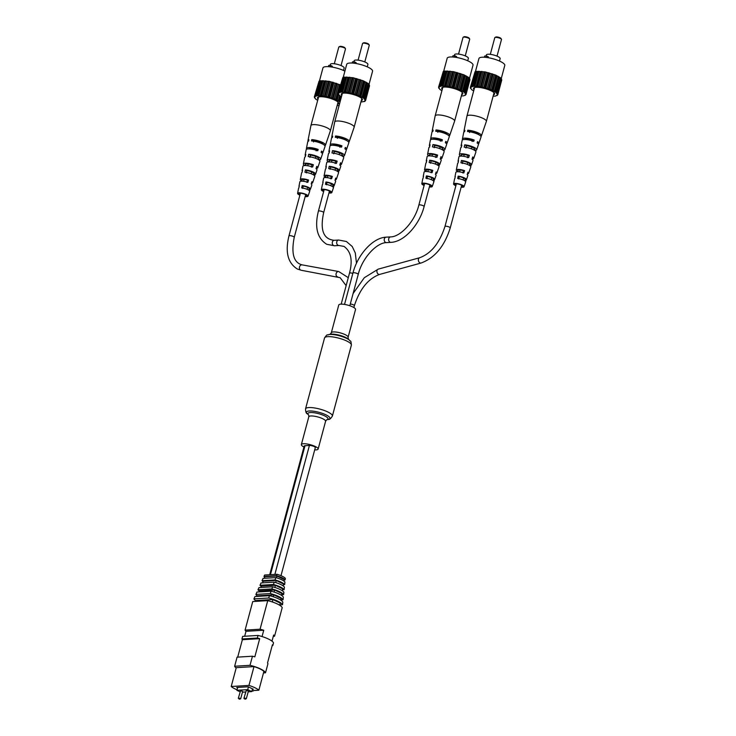 <?xml version="1.0" encoding="UTF-8"?>
<svg xmlns="http://www.w3.org/2000/svg" width="736" height="736" viewBox="0 0 736 736"><rect width="100%" height="100%" fill="white"/><g stroke="black" fill="none" stroke-linecap="round" stroke-linejoin="round"><path stroke-width="1.1" d="M314.695 449.88A8.685 2.19 -165 0 0 318.136 449.07A8.685 2.19 -165 0 0 310.316 444.7A8.685 2.19 -165 0 0 301.364 444.572A8.685 2.19 -165 0 0 303.94 447M355.543 309.47A8.685 2.19 -165 0 0 347.723 305.109A8.685 2.19 -165 0 0 338.772 304.98L331.329 332.755A8.685 2.19 -165 0 1 340.28 332.884A8.685 2.19 -165 0 1 348.1 337.254L355.543 309.47M280.986 575.681L315.312 447.589A3.478 0.874 -165 0 0 313.242 446.172A3.478 0.874 -165 0 0 309.414 445.455L305.008 445.722A3.478 0.874 -165 0 0 304.198 446.053L269.716 574.724M246.312 690.34L244.03 697.93L246.376 698.556L248.382 691.086L246.312 690.34M248.179 691.822L251.767 691.601L247.71 689.641L236.909 690.294L240.037 691.803M242.457 692.162L245.622 691.978M240.644 698.906L242.65 691.435L240.589 690.69L238.298 698.271L240.644 698.906L239.485 698.906M247.71 689.641L248.446 686.881M251.767 691.601L252.512 688.85M252.393 689.292L253.304 689.236L248.225 686.78L236.762 687.47L237.562 687.856M253.396 690.534L258.86 690.212A14.729 3.717 -165 0 0 248.952 685.418L231.214 686.495A14.729 3.717 -165 0 0 237.038 689.807M253.285 690.957L251.924 691.04M263.488 672.925L265.512 672.805A15.428 3.892 -165 0 0 250.019 665.316L234.646 666.246A15.428 3.892 -165 0 0 236.164 668.021M258.86 690.212L263.902 671.379A14.729 3.717 -165 0 0 254.003 666.595L236.256 667.662L231.214 686.495M234.646 666.246L237.084 657.156L252.457 656.227A15.428 3.892 -165 0 1 254.831 656.843L259.698 638.664L242.374 639.704L237.71 657.11M259.698 638.664A15.428 3.892 -165 0 0 257.324 638.048L241.951 638.968A15.428 3.892 -165 0 0 242.374 639.704M241.951 638.968L242.65 636.373L258.023 635.444A15.428 3.892 -165 0 1 273.516 642.933L272.817 645.527A15.428 3.892 -165 0 0 272.394 644.8L267.527 662.98A15.428 3.892 -165 0 1 267.95 663.716L265.512 672.805M272.191 645.573L272.817 645.527M244.674 636.254L245.999 631.304A14.729 3.717 -165 0 1 245.088 630.117L252.742 601.551L267.738 600.64A14.729 3.717 -165 0 1 282.21 607.642L274.556 636.208A14.729 3.717 -165 0 0 273.645 635.021L272.007 641.148M262.053 636.557L263.746 630.237A14.729 3.717 -165 0 0 260.075 629.206L267.738 600.64M263.746 630.237L245.999 631.304M273.304 636.281L274.556 636.208M260.075 629.206L245.088 630.117M255.926 601.358L256.22 600.53L272.863 599.527L272.43 602.002M272.863 599.527L280.223 603.088L279.836 605.342M253.92 598.902L254.969 596.537L269.505 595.663L268.668 598.018L253.92 598.902A14.315 3.616 15 0 0 256.054 600.99M268.668 598.018A14.315 3.616 15 0 1 282.532 604.716L279.91 604.872M282.532 604.716L282.817 602.094A13.938 3.514 -165 0 0 269.505 595.663M257.729 596.372L257.94 595.792L273.672 594.835L273.341 596.767M273.672 594.835L281.032 598.396L280.738 600.107M270.241 593.556L255.907 594.421L256.974 592.029L271.087 591.183L270.241 593.556A13.607 3.432 15 0 1 283.066 599.757L280.775 599.895M257.775 596.234A13.607 3.432 15 0 1 255.907 594.421M271.087 591.183A13.23 3.34 -165 0 1 283.351 597.108L283.066 599.757M259.348 591.891L259.716 590.861L274.519 589.968L274.151 592.066M274.519 589.968L281.879 593.529L281.557 595.396M271.869 588.938L257.977 589.775L258.943 587.613L272.624 586.794L271.869 588.938A12.871 3.248 15 0 1 283.627 594.614L281.676 594.734M259.56 591.293A12.871 3.248 15 0 1 257.977 589.775M272.624 586.794A12.53 3.165 -165 0 1 283.875 592.232L283.627 594.614M260.93 587.494L261.436 586.114L275.328 585.276L274.951 587.466M275.328 585.276L282.698 588.837L282.357 590.796M259.983 585.295L261.032 582.958L274.243 582.158L273.433 584.476L259.983 585.295A12.162 3.064 15 0 0 261.28 586.537M273.433 584.476A12.162 3.064 15 0 1 284.151 589.656L282.541 589.757M274.243 582.158A11.794 2.972 -165 0 1 284.418 587.08L284.151 589.656M262.605 582.866L263.184 581.256L276.166 580.474L275.798 582.608M276.166 580.474L283.526 584.034L283.204 585.93M263.046 581.652A11.436 2.889 15 0 1 262.044 580.704L275.025 579.922A11.436 2.889 15 0 1 284.676 584.586L283.424 584.66M284.676 584.586L284.942 582.01A11.068 2.788 -165 0 0 275.834 577.604L275.025 579.922M275.834 577.604L263.092 578.376L262.044 580.704M264.252 578.303L264.822 576.739L276.938 576.012L276.626 577.834M276.938 576.012L284.308 579.572L284.032 581.155M264.684 577.116A10.755 2.714 15 0 1 263.966 576.435L276.497 575.681A10.755 2.714 15 0 1 285.163 579.867L284.243 579.922M263.966 576.435L264.601 575.037L276.984 574.282L276.497 575.681M276.984 574.282A10.534 2.659 15 0 1 285.32 578.312L285.163 579.867M257.324 638.048L258.023 635.444M250.019 665.316L252.457 656.227M248.952 685.418L254.003 666.595M236.909 690.294L237.682 687.415M239.301 698.86L238.298 698.271M484.38 57.233L484.702 56.028L486.468 55.927L486.073 57.39M486.468 55.927L488.345 56.828L488.115 57.675M474.803 72.524L470.313 87.52L471.739 89.746L473.68 90.924M476.477 71.677L474.996 71.806L471.298 87.133L470.313 87.52M493.12 96.204L495.521 96.076L497.775 94.824L496.22 92.883L500.351 77.657L495.632 75.035L485.291 71.916L476.569 71.328L472.549 86.59L470.994 86.738M497.518 93.794L501.52 78.862L500.259 77.988M497.775 94.824L501.777 79.884L501.336 79.562M493.497 94.815A10.939 2.76 -165 0 0 494.629 93.73A10.939 2.76 -165 0 0 490.986 90.749A10.939 2.76 -165 0 0 480.442 87.584A10.939 2.76 -165 0 0 473.588 88.099A10.939 2.76 -165 0 0 474.039 89.599M496.349 92.589L491.63 89.976L484.877 87.676L477.894 86.324L472.567 86.259M497.288 94.88L497.094 95.597M497.168 94.383L497.306 93.895M496.662 93.334L500.664 78.402M498.336 76.351L494.334 91.282M494.537 91.66L498.539 76.728M495.282 92.147L499.284 77.216M495.632 75.035L491.63 89.976M492.136 90.399L496.138 75.468M493.148 90.896L497.15 75.964M492.402 73.812L488.4 88.743M489.182 89.194L493.184 74.262M490.388 89.654L494.39 74.722M488.879 72.744L484.877 87.676M485.88 88.127L489.882 73.195M487.195 88.522L491.197 73.591M485.291 71.916L481.289 86.848M482.448 87.262L486.45 72.33M483.791 87.575L487.793 72.634M481.896 71.383L477.894 86.324M479.127 86.664L483.129 71.732M480.396 86.866L484.398 71.926M478.924 71.18L474.922 86.121M476.146 86.37L480.148 71.438M477.259 86.443L481.261 71.512M473.699 86.406L477.701 71.475M474.582 86.351L478.584 71.42M471.96 86.765L475.962 71.834M471.04 87.428L471.169 86.958M470.755 87.842L470.571 88.541M475.382 71.815L478.952 58.494A13.368 3.376 15 0 1 492.743 58.696A13.368 3.376 15 0 1 504.786 65.412L501.225 78.706M486.11 55.945L486.386 54.915A7.121 1.794 15 0 1 489.044 54.234A7.121 1.794 15 0 1 496.506 55.927A7.121 1.794 15 0 1 500.14 58.595L499.486 61.033M497.021 56.138L501.492 39.477A3.478 0.874 -165 0 0 501.437 39.22A3.478 0.874 -165 0 0 498.364 37.729A3.478 0.874 -165 0 0 494.96 37.49A3.478 0.874 -165 0 0 494.776 37.674L490.314 54.344M494.96 37.49L495.77 37.058A2.778 0.699 15 0 1 498.493 37.251A2.778 0.699 15 0 1 500.949 38.447L501.437 39.22M461.693 156.115L460.396 155.885A7.443 1.877 15 0 1 459.365 154.523A7.443 1.877 15 0 1 461.122 153.787A7.443 1.877 15 0 1 469.375 155.342L468.657 157.614A7.277 1.84 -165 0 0 460.626 156.124A7.277 1.84 -165 0 0 458.914 156.842L458.068 161.138A6.983 1.766 -165 0 0 458.316 161.791M456.863 171.801L457.019 171.092A6.376 1.61 15 0 1 456.311 170.053A6.376 1.61 15 0 1 457.81 169.427A6.376 1.61 15 0 1 464.563 170.642L463.855 172.923A6.21 1.564 -165 0 0 457.323 171.755A6.21 1.564 -165 0 0 455.851 172.371L455.014 176.668A5.916 1.49 -165 0 0 455.133 177.109M455.869 185.748A5.419 1.371 15 0 1 453.578 183.936A5.419 1.371 15 0 1 454.857 183.402A5.419 1.371 15 0 1 460.856 184.524A5.419 1.371 15 0 1 464.048 186.742A5.419 1.371 15 0 1 461.15 187.165M462.705 139.766A8.51 2.144 15 0 1 462.42 138.994A8.51 2.144 15 0 1 464.425 138.156A8.51 2.144 15 0 1 474.168 140.042L473.763 141.34A8.418 2.125 -165 0 0 464.149 139.49A8.418 2.125 -165 0 0 462.162 140.318L461.122 145.608A8.05 2.033 -165 0 0 461.518 146.473M480.856 136.28A9.053 2.282 -165 0 0 481.464 135.746L486.367 121.412A10.074 2.539 -165 0 0 486.376 121.366A10.074 2.539 -165 0 0 483.046 118.376A10.074 2.539 -165 0 0 469.283 115.202A10.074 2.539 -165 0 0 466.918 116.159A10.074 2.539 -165 0 0 466.909 116.196L463.984 131.063A9.053 2.282 -165 0 0 464.241 131.827M459.227 176.668A4.609 1.159 -165 0 1 465.18 179.372A4.609 1.159 -165 0 1 465.097 179.501L466.164 180.016A5.916 1.49 -165 0 0 466.44 179.731A5.916 1.49 -165 0 0 463.947 177.698A5.916 1.49 -165 0 0 458.16 176.152L459.227 176.668L458.694 178.968M466.164 180.016L465.428 182.234M458.16 176.152L457.682 178.48A5.759 1.454 15 0 1 463.275 179.989A5.759 1.454 15 0 1 465.676 181.958L464.048 186.742M466.477 145.7A5.75 1.454 -165 0 1 472.043 147.2A5.75 1.454 -165 0 1 474.453 149.16A5.75 1.454 -165 0 1 474.205 149.436L475.99 150.3A8.05 2.033 -165 0 0 476.68 149.776A8.05 2.033 -165 0 0 472.926 146.86A8.05 2.033 -165 0 0 464.692 144.836L466.477 145.7L465.934 148.01M475.99 150.3L475.686 151.239M464.692 144.836L464.204 147.172A7.894 1.987 15 0 1 472.254 149.16A7.894 1.987 15 0 1 475.916 152.002L473.736 158.378A7.443 1.877 15 0 1 472.07 159.04M481.464 135.746A9.053 2.282 -165 0 0 477.13 132.425A9.053 2.282 -165 0 0 467.756 130.189L469.881 131.21L469.568 132.526M467.756 130.189L467.48 131.514A8.961 2.263 15 0 1 476.753 133.74A8.961 2.263 15 0 1 481.031 137.025L478.851 143.4A8.51 2.144 15 0 1 478.216 143.925M462.843 161.175A5.18 1.306 -165 0 1 469.816 164.266A5.18 1.306 -165 0 1 469.66 164.478L471.086 165.158A6.983 1.766 -165 0 0 471.555 164.754A6.983 1.766 -165 0 0 468.436 162.279A6.983 1.766 -165 0 0 461.417 160.494L462.843 161.175L462.309 163.484M471.086 165.158L470.672 166.419M461.417 160.494L460.929 162.822A6.826 1.72 15 0 1 467.765 164.579A6.826 1.72 15 0 1 470.792 166.98L468.62 173.356A6.376 1.61 15 0 1 467.406 173.908M476.68 149.776L478.418 144.67A8.418 2.125 -165 0 0 477.112 142.959L477.526 141.662A8.51 2.144 15 0 1 478.851 143.4M471.555 164.754L472.972 160.604A7.277 1.84 -165 0 0 472.015 159.234L472.724 156.961A7.443 1.877 15 0 1 473.736 158.378M466.44 179.731L467.857 175.582A6.21 1.564 -165 0 0 467.204 174.542L467.921 172.261A6.376 1.61 15 0 1 468.62 173.356M462.42 138.994L463.726 132.388A8.961 2.263 15 0 1 464.618 131.689L464.894 130.364A9.053 2.282 -165 0 0 463.984 131.063M459.365 154.523L460.672 147.918A7.894 1.987 15 0 1 461.334 147.338L461.822 145.01A8.05 2.033 -165 0 0 461.122 145.608M456.311 170.053L457.608 163.447A6.826 1.72 15 0 1 458.068 162.996L458.556 160.66A6.983 1.766 -165 0 0 458.068 161.138M453.578 183.936L454.554 178.977A5.759 1.454 15 0 1 454.82 178.655L455.299 176.327A5.916 1.49 -165 0 0 455.014 176.668M461.242 186.843A4.342 1.095 -165 0 0 461.996 186.843A4.342 1.095 -165 0 0 463.008 186.447A4.342 1.095 -165 0 0 459.098 184.258A4.342 1.095 -165 0 0 454.618 184.202A4.342 1.095 -165 0 0 455.952 185.426M461.766 155.802A5.419 1.371 15 0 1 461.316 155.029A5.419 1.371 15 0 1 468.004 155.425L467.332 157.697M465.097 179.501L464.72 180.743M474.205 149.436L474.039 149.997M478.777 134.688A6.284 1.582 -165 0 0 469.881 131.21M469.66 164.478L469.384 165.37M464.931 139.472A5.989 1.509 15 0 1 472.484 140.144L472.107 141.441M457.912 171.746L458.086 171.028A4.848 1.224 15 0 1 457.783 170.43A4.848 1.224 15 0 1 463.505 170.706L462.834 172.978M474.168 140.042L472.484 140.144M469.375 155.342L468.004 155.425M458.086 171.028L457.019 171.092M464.563 170.642L463.505 170.706M452.612 56.985L452.934 55.77L454.692 55.669L454.305 57.132M454.692 55.669L456.578 56.58L456.348 57.417M443.035 72.266L438.546 87.262L439.972 89.488L441.913 90.666M444.7 71.42L443.228 71.548L439.53 86.876L438.546 87.262M461.352 95.956L463.754 95.818L466.008 94.567L464.453 92.626L468.584 77.4L463.855 74.787L453.523 71.659L444.802 71.07L440.772 86.333L439.226 86.48M465.75 93.536L469.752 78.605L468.492 77.74M466.008 94.567L470 79.626L469.559 79.304M461.72 94.558A10.939 2.76 -165 0 0 462.861 93.481A10.939 2.76 -165 0 0 459.218 90.491A10.939 2.76 -165 0 0 448.675 87.336A10.939 2.76 -165 0 0 441.821 87.842A10.939 2.76 -165 0 0 442.262 89.341M464.582 92.331L459.853 89.718L453.1 87.418L446.126 86.066L440.8 86.002M465.511 94.622L465.318 95.34M465.4 94.125L465.529 93.638M464.885 93.086L468.887 78.145M466.569 76.093L462.567 91.025M462.76 91.402L466.762 76.47M463.514 91.89L467.516 76.958M463.855 74.787L459.853 89.718M460.359 90.151L464.361 75.21M461.38 90.638L465.382 75.707M460.626 73.554L456.624 88.486M457.406 88.936L461.408 74.005M458.62 89.406L462.622 74.465M457.102 72.487L453.1 87.418M454.103 87.869L458.105 72.938M455.428 88.265L459.43 73.333M453.523 71.659L449.521 86.6M450.68 87.004L454.682 72.073M452.014 87.317L456.016 72.376M450.128 71.134L446.126 86.066M447.359 86.406L451.361 71.475M448.629 86.609L452.631 71.668M447.148 70.932L443.155 85.864M444.378 86.112L448.371 71.18M445.492 86.195L449.494 71.254M441.931 86.149L445.933 71.217M442.805 86.094L446.807 71.162M440.183 86.508L444.185 71.576M439.272 87.17L439.392 86.71M438.987 87.584L438.794 88.283M443.615 71.558L447.184 58.236A13.368 3.376 15 0 1 460.975 58.438A13.368 3.376 15 0 1 473.018 65.154L469.458 78.448M454.342 55.688L454.618 54.657A7.121 1.794 15 0 1 457.268 53.976A7.121 1.794 15 0 1 464.738 55.669A7.121 1.794 15 0 1 468.372 58.346L467.719 60.775M465.253 55.881L469.715 39.22A3.478 0.874 -165 0 0 469.66 38.971A3.478 0.874 -165 0 0 466.587 37.472A3.478 0.874 -165 0 0 463.183 37.232A3.478 0.874 -165 0 0 463.008 37.426L458.546 54.087M463.183 37.232L463.993 36.8A2.778 0.699 15 0 1 466.716 36.993A2.778 0.699 15 0 1 469.182 38.189L469.66 38.971M429.916 155.857L428.619 155.627A7.443 1.877 15 0 1 427.598 154.266A7.443 1.877 15 0 1 429.346 153.539A7.443 1.877 15 0 1 437.607 155.084L436.89 157.366A7.277 1.84 -165 0 0 428.858 155.866A7.277 1.84 -165 0 0 427.138 156.584L426.291 160.88A6.983 1.766 -165 0 0 426.549 161.534M425.095 171.543L425.252 170.844A6.376 1.61 15 0 1 424.543 169.795A6.376 1.61 15 0 1 426.043 169.17A6.376 1.61 15 0 1 432.796 170.384L432.078 172.666A6.21 1.564 -165 0 0 425.546 171.497A6.21 1.564 -165 0 0 424.083 172.114L423.237 176.41A5.916 1.49 -165 0 0 423.366 176.852M424.102 185.49A5.419 1.371 15 0 1 421.811 183.678A5.419 1.371 15 0 1 423.09 183.144A5.419 1.371 15 0 1 429.088 184.267A5.419 1.371 15 0 1 432.271 186.484A5.419 1.371 15 0 1 429.382 186.907M430.937 139.509A8.51 2.144 15 0 1 430.652 138.736A8.51 2.144 15 0 1 432.658 137.899A8.51 2.144 15 0 1 442.4 139.785L441.996 141.082A8.418 2.125 -165 0 0 432.372 139.233A8.418 2.125 -165 0 0 430.394 140.061L429.355 145.351A8.05 2.033 -165 0 0 429.75 146.225M449.089 136.031A9.053 2.282 -165 0 0 449.696 135.498L454.6 121.155A10.074 2.539 -165 0 0 454.609 121.109A10.074 2.539 -165 0 0 451.269 118.119A10.074 2.539 -165 0 0 437.515 114.945A10.074 2.539 -165 0 0 435.151 115.902A10.074 2.539 -165 0 0 435.142 115.938L442.824 87.262M427.46 176.41A4.609 1.159 -165 0 1 433.412 179.115A4.609 1.159 -165 0 1 433.329 179.244L434.396 179.759A5.916 1.49 -165 0 0 434.672 179.474A5.916 1.49 -165 0 0 432.17 177.44A5.916 1.49 -165 0 0 426.392 175.895L427.46 176.41L426.917 178.719M434.396 179.759L433.66 181.976M426.392 175.895L425.914 178.232A5.759 1.454 15 0 1 431.508 179.74A5.759 1.454 15 0 1 433.909 181.7L432.271 186.484M434.7 145.443A5.75 1.454 -165 0 1 440.266 146.942A5.75 1.454 -165 0 1 442.686 148.902A5.75 1.454 -165 0 1 442.437 149.178L444.222 150.043A8.05 2.033 -165 0 0 444.903 149.518A8.05 2.033 -165 0 0 441.158 146.602A8.05 2.033 -165 0 0 432.915 144.578L434.7 145.443L434.166 147.752M444.222 150.043L443.909 150.981M432.915 144.578L432.428 146.915A7.894 1.987 15 0 1 440.487 148.902A7.894 1.987 15 0 1 444.139 151.745L441.968 158.12A7.443 1.877 15 0 1 440.303 158.792M449.696 135.498A9.053 2.282 -165 0 0 445.363 132.176A9.053 2.282 -165 0 0 435.988 129.932L438.113 130.953L437.8 132.278M435.988 129.932L435.712 131.266A8.961 2.263 15 0 1 444.976 133.483A8.961 2.263 15 0 1 449.264 136.767L447.083 143.143A8.51 2.144 15 0 1 446.448 143.667M431.075 160.926A5.18 1.306 -165 0 1 438.049 164.008A5.18 1.306 -165 0 1 437.892 164.22L439.318 164.91A6.983 1.766 -165 0 0 439.788 164.496A6.983 1.766 -165 0 0 436.669 162.021A6.983 1.766 -165 0 0 429.649 160.236L431.075 160.926L430.532 163.226M439.318 164.91L438.895 166.161M429.649 160.236L429.162 162.564A6.826 1.72 15 0 1 435.997 164.321A6.826 1.72 15 0 1 439.024 166.722L436.844 173.098A6.376 1.61 15 0 1 435.629 173.65M444.903 149.518L446.651 144.422A8.418 2.125 -165 0 0 445.344 142.701L445.749 141.404A8.51 2.144 15 0 1 447.083 143.143M439.788 164.496L441.204 160.347A7.277 1.84 -165 0 0 440.238 158.985L440.956 156.704A7.443 1.877 15 0 1 441.968 158.12M434.672 179.474L436.089 175.324A6.21 1.564 -165 0 0 435.436 174.285L436.144 172.003A6.376 1.61 15 0 1 436.844 173.098M430.652 138.736L431.949 132.13A8.961 2.263 15 0 1 432.842 131.431L433.127 130.106A9.053 2.282 -165 0 0 432.216 130.806A9.053 2.282 -165 0 0 432.474 131.578M427.598 154.266L428.895 147.66A7.894 1.987 15 0 1 429.566 147.08L430.054 144.753A8.05 2.033 -165 0 0 429.355 145.351M424.543 169.795L425.84 163.19A6.826 1.72 15 0 1 426.3 162.739L426.779 160.411A6.983 1.766 -165 0 0 426.291 160.88M421.811 183.678L422.786 178.719A5.759 1.454 15 0 1 423.044 178.397L423.531 176.07A5.916 1.49 -165 0 0 423.237 176.41M429.465 186.585A4.342 1.095 -165 0 0 430.22 186.594A4.342 1.095 -165 0 0 431.241 186.19A4.342 1.095 -165 0 0 427.331 184A4.342 1.095 -165 0 0 422.85 183.945A4.342 1.095 -165 0 0 424.184 185.168M429.999 155.544A5.419 1.371 15 0 1 429.548 154.772A5.419 1.371 15 0 1 436.227 155.167L435.565 157.44M433.329 179.244L432.952 180.486M442.437 149.178L442.262 149.748M447 134.43A6.284 1.582 -165 0 0 438.113 130.953M437.892 164.22L437.616 165.112M433.164 139.214A5.989 1.509 15 0 1 440.717 139.886L440.33 141.183M426.144 171.488L426.31 170.78A4.848 1.224 15 0 1 426.015 170.182A4.848 1.224 15 0 1 431.738 170.448L431.066 172.721M442.4 139.785L440.717 139.886M437.607 155.084L436.227 155.167M426.31 170.78L425.252 170.844M432.796 170.384L431.738 170.448M328.385 66.654L328.707 65.449L330.473 65.348L330.078 66.81M330.473 65.348L332.35 66.249L332.12 67.096M318.808 81.944L314.318 96.931L315.744 99.167L317.685 100.344M320.482 81.098L319.001 81.227L315.302 96.554L314.318 96.931M340.326 84.98L329.296 81.337L320.574 80.748L316.554 96.011L314.999 96.158M337.502 104.236A10.939 2.76 -165 0 0 338.634 103.15A10.939 2.76 -165 0 0 334.99 100.17A10.939 2.76 -165 0 0 324.447 97.005A10.939 2.76 -165 0 0 317.593 97.511A10.939 2.76 -165 0 0 318.044 99.02M337.125 105.625L339.121 105.441M340.078 101.89L335.634 99.388L328.882 97.097L321.899 95.735L316.572 95.68M339.701 95.634L338.348 100.703M338.542 101.08L339.968 95.744M339.296 101.568L340.759 96.112M339.636 84.456L335.634 99.388M336.14 99.82L340.142 84.888M337.152 100.317L338.698 94.539M336.407 83.232L332.405 98.164M333.187 98.615L337.189 83.683M334.392 99.075L338.394 84.143M332.884 82.165L328.882 97.097M329.884 97.548L333.886 82.607M331.2 97.943L335.202 83.012M329.296 81.337L325.294 96.269M326.453 96.683L330.455 81.751M327.796 96.986L331.798 82.055M325.901 80.804L321.899 95.735M323.132 96.085L327.134 81.144M324.401 96.278L328.403 81.346M322.929 80.601L318.927 95.542M320.151 95.79L324.153 80.859M321.264 95.864L325.266 80.932M317.704 95.827L321.706 80.896M318.587 95.772L322.589 80.84M315.965 96.186L319.967 81.254M315.045 96.848L315.174 96.379M314.76 97.262L314.576 97.962M319.387 81.236L322.957 67.905A13.368 3.376 15 0 1 331.246 66.958A13.368 3.376 15 0 1 344.908 71.125M330.114 65.366L330.39 64.336A7.121 1.794 15 0 1 333.049 63.655A7.121 1.794 15 0 1 340.51 65.348A7.121 1.794 15 0 1 344.144 68.016L343.491 70.454M341.035 65.559L345.497 48.898A3.478 0.874 -165 0 0 345.442 48.64A3.478 0.874 -165 0 0 342.369 47.15A3.478 0.874 -165 0 0 338.965 46.911A3.478 0.874 -165 0 0 338.79 47.095L334.319 63.765M338.965 46.911L339.774 46.478A2.778 0.699 15 0 1 342.498 46.672A2.778 0.699 15 0 1 344.954 47.868L345.442 48.64M305.698 165.536L304.4 165.296A7.443 1.877 15 0 1 303.37 163.944A7.443 1.877 15 0 1 305.127 163.208A7.443 1.877 15 0 1 313.38 164.754L312.662 167.035A7.277 1.84 -165 0 0 304.63 165.536A7.277 1.84 -165 0 0 302.919 166.262L302.073 170.55A6.983 1.766 -165 0 0 302.321 171.212M300.868 181.222L301.024 180.513A6.376 1.61 15 0 1 300.316 179.474A6.376 1.61 15 0 1 301.815 178.848A6.376 1.61 15 0 1 308.577 180.062L307.86 182.335A6.21 1.564 -165 0 0 301.328 181.176A6.21 1.564 -165 0 0 299.856 181.792L299.018 186.079A5.916 1.49 -165 0 0 299.138 186.53M299.874 195.169A5.419 1.371 15 0 1 297.583 193.356A5.419 1.371 15 0 1 298.862 192.814A5.419 1.371 15 0 1 304.86 193.945A5.419 1.371 15 0 1 308.053 196.153A5.419 1.371 15 0 1 305.155 196.576M306.71 149.187A8.51 2.144 15 0 1 306.424 148.414A8.51 2.144 15 0 1 308.43 147.577A8.51 2.144 15 0 1 318.173 149.454L317.768 150.76A8.418 2.125 -165 0 0 308.154 148.902A8.418 2.125 -165 0 0 306.167 149.739L305.127 155.02A8.05 2.033 -165 0 0 305.523 155.894M324.861 145.7A9.053 2.282 -165 0 0 325.468 145.167L330.372 130.833A10.074 2.539 -165 0 0 330.381 130.787A10.074 2.539 -165 0 0 327.051 127.797A10.074 2.539 -165 0 0 313.288 124.623A10.074 2.539 -165 0 0 310.923 125.571A10.074 2.539 -165 0 0 310.914 125.617L307.988 140.484A9.053 2.282 -165 0 0 308.246 141.248M303.232 186.088A4.609 1.159 -165 0 1 309.184 188.793A4.609 1.159 -165 0 1 309.111 188.922L310.169 189.437A5.916 1.49 -165 0 0 310.445 189.143A5.916 1.49 -165 0 0 307.952 187.119A5.916 1.49 -165 0 0 302.174 185.573L303.232 186.088L302.698 188.388M310.169 189.437L309.433 191.645M302.174 185.573L301.686 187.901A5.759 1.454 15 0 1 307.28 189.41A5.759 1.454 15 0 1 309.681 191.378L308.053 196.153M310.482 155.121A5.75 1.454 -165 0 1 316.048 156.621A5.75 1.454 -165 0 1 318.458 158.571A5.75 1.454 -165 0 1 318.21 158.856L319.994 159.721A8.05 2.033 -165 0 0 320.684 159.188A8.05 2.033 -165 0 0 316.931 156.28A8.05 2.033 -165 0 0 308.697 154.256L310.482 155.121L309.939 157.421M319.994 159.721L319.691 160.66M308.697 154.256L308.209 156.584A7.894 1.987 15 0 1 316.268 158.58A7.894 1.987 15 0 1 319.921 161.423L317.74 167.799A7.443 1.877 15 0 1 316.075 168.461M325.468 145.167A9.053 2.282 -165 0 0 321.135 141.846A9.053 2.282 -165 0 0 311.76 139.61L313.886 140.631L313.573 141.947M311.76 139.61L311.484 140.935A8.961 2.263 15 0 1 320.758 143.161A8.961 2.263 15 0 1 325.036 146.446L322.856 152.821A8.51 2.144 15 0 1 322.221 153.346M306.848 170.596A5.18 1.306 -165 0 1 313.821 173.687A5.18 1.306 -165 0 1 313.665 173.889L315.091 174.579A6.983 1.766 -165 0 0 315.56 174.165A6.983 1.766 -165 0 0 312.441 171.7A6.983 1.766 -165 0 0 305.422 169.906L306.848 170.596L306.314 172.905M315.091 174.579L314.677 175.84M305.422 169.906L304.943 172.242A6.826 1.72 15 0 1 311.77 173.99A6.826 1.72 15 0 1 314.796 176.401L312.625 182.776A6.376 1.61 15 0 1 311.411 183.328M320.684 159.188L322.423 154.091A8.418 2.125 -165 0 0 321.117 152.38L321.531 151.082A8.51 2.144 15 0 1 322.856 152.821M315.56 174.165L316.977 170.025A7.277 1.84 -165 0 0 316.02 168.654L316.728 166.382A7.443 1.877 15 0 1 317.74 167.799M310.445 189.143L311.862 185.003A6.21 1.564 -165 0 0 311.208 183.963L311.926 181.682A6.376 1.61 15 0 1 312.625 182.776M306.424 148.414L307.731 141.809A8.961 2.263 15 0 1 308.623 141.11L308.899 139.776A9.053 2.282 -165 0 0 307.988 140.484M303.37 163.944L304.676 157.338A7.894 1.987 15 0 1 305.339 156.759L305.826 154.431A8.05 2.033 -165 0 0 305.127 155.02M300.316 179.474L301.613 172.868A6.826 1.72 15 0 1 302.073 172.417L302.56 170.08A6.983 1.766 -165 0 0 302.073 170.55M297.583 193.356L298.558 188.398A5.759 1.454 15 0 1 298.825 188.076L299.304 185.748A5.916 1.49 -165 0 0 299.018 186.079M305.247 196.264A4.342 1.095 -165 0 0 306.001 196.264A4.342 1.095 -165 0 0 307.013 195.868A4.342 1.095 -165 0 0 303.103 193.678A4.342 1.095 -165 0 0 298.623 193.614A4.342 1.095 -165 0 0 299.957 194.847M305.771 165.214A5.419 1.371 15 0 1 305.33 164.45A5.419 1.371 15 0 1 312.009 164.846L311.337 167.118M309.111 188.922L308.734 190.164M318.21 158.856L318.044 159.418M322.782 144.1A6.284 1.582 -165 0 0 313.886 140.631M313.665 173.889L313.389 174.791M308.936 148.893A5.989 1.509 15 0 1 316.489 149.555L316.112 150.862M301.916 181.166L302.091 180.449A4.848 1.224 15 0 1 301.788 179.851A4.848 1.224 15 0 1 307.51 180.127L306.838 182.399M318.173 149.454L316.489 149.555M313.38 164.754L312.009 164.846M302.091 180.449L301.024 180.513M308.577 180.062L307.51 180.127M352.158 63.048L352.48 61.842L354.246 61.732L353.85 63.195M354.246 61.732L356.123 62.643L355.893 63.489M342.58 78.329L338.091 93.325L339.517 95.56L341.458 96.729M344.255 77.482L342.774 77.611L339.075 92.948L338.091 93.325M360.898 102.019L364.872 101.412L364.568 101.007L365.553 100.63L363.998 98.698L368.129 83.462L363.409 80.85L353.068 77.731L344.347 77.133L340.326 92.396L338.772 92.543M365.295 99.599L369.297 84.668L368.037 83.803M365.553 100.63L369.555 85.698L369.113 85.376M361.275 100.63A10.939 2.76 -165 0 0 362.406 99.544A10.939 2.76 -165 0 0 358.763 96.554A10.939 2.76 -165 0 0 348.22 93.398A10.939 2.76 -165 0 0 341.366 93.904A10.939 2.76 -165 0 0 341.817 95.413M364.127 98.394L359.407 95.781L352.654 93.49L345.672 92.129L340.345 92.074M365.065 100.685L364.872 101.412M364.955 100.188L365.084 99.7M364.44 99.148L368.442 84.217M366.114 82.156L362.112 97.097M362.314 97.474L366.316 82.533M363.069 97.962L367.062 83.03M363.409 80.85L359.407 95.781M359.913 96.214L363.915 81.282M360.925 96.701L364.927 81.77M360.18 79.617L356.178 94.548M356.96 95.008L360.962 80.077M358.165 95.468L362.167 80.537M356.656 78.559L352.654 93.49M353.657 93.932L357.659 79M354.973 94.337L358.975 79.396M353.068 77.731L349.066 92.662M350.226 93.067L354.228 78.136M351.569 93.38L355.571 78.448M349.674 77.197L345.672 92.129M346.904 92.469L350.906 77.538M348.174 92.672L352.176 77.74M346.702 76.995L342.7 91.926M343.924 92.184L347.926 77.243M345.037 92.258L349.039 77.326M341.476 92.221L345.478 77.28M342.36 92.166L346.362 77.234M339.738 92.58L343.74 77.639M338.818 93.233L338.946 92.773M338.532 93.647L338.348 94.355M343.16 77.63L346.73 64.299A13.368 3.376 15 0 1 360.52 64.501A13.368 3.376 15 0 1 372.563 71.217L369.003 84.511M353.887 61.76L354.163 60.72A7.121 1.794 15 0 1 356.822 60.048A7.121 1.794 15 0 1 364.283 61.741A7.121 1.794 15 0 1 367.917 64.409L367.264 66.847M364.798 61.953L369.27 45.282A3.478 0.874 -165 0 0 369.214 45.034A3.478 0.874 -165 0 0 366.142 43.544A3.478 0.874 -165 0 0 362.738 43.295A3.478 0.874 -165 0 0 362.563 43.488L358.092 60.15M362.738 43.295L363.547 42.863A2.778 0.699 15 0 1 366.27 43.056A2.778 0.699 15 0 1 368.727 44.252L369.214 45.034M329.47 161.929L328.173 161.69A7.443 1.877 15 0 1 327.143 160.338A7.443 1.877 15 0 1 328.9 159.602A7.443 1.877 15 0 1 337.152 161.147L336.435 163.429A7.277 1.84 -165 0 0 328.403 161.929A7.277 1.84 -165 0 0 326.692 162.647L325.846 166.943A6.983 1.766 -165 0 0 326.094 167.596M324.64 177.606L324.797 176.907A6.376 1.61 15 0 1 324.088 175.867A6.376 1.61 15 0 1 325.588 175.232A6.376 1.61 15 0 1 332.35 176.447L331.632 178.728A6.21 1.564 -165 0 0 325.1 177.56A6.21 1.564 -165 0 0 323.628 178.176L322.791 182.473A5.916 1.49 -165 0 0 322.911 182.914M323.647 191.553A5.419 1.371 15 0 1 321.356 189.741A5.419 1.371 15 0 1 322.635 189.207A5.419 1.371 15 0 1 328.633 190.33A5.419 1.371 15 0 1 331.826 192.547A5.419 1.371 15 0 1 328.928 192.97M330.482 145.581A8.51 2.144 15 0 1 330.197 144.808A8.51 2.144 15 0 1 332.203 143.962A8.51 2.144 15 0 1 341.946 145.848L341.541 147.154A8.418 2.125 -165 0 0 331.927 145.296A8.418 2.125 -165 0 0 329.94 146.124L328.9 151.414A8.05 2.033 -165 0 0 329.296 152.288M348.634 142.094A9.053 2.282 -165 0 0 349.241 141.56L354.145 127.218A10.074 2.539 -165 0 0 354.154 127.181A10.074 2.539 -165 0 0 350.824 124.182A10.074 2.539 -165 0 0 337.06 121.008A10.074 2.539 -165 0 0 334.696 121.964A10.074 2.539 -165 0 0 334.687 122.01L331.761 136.878A9.053 2.282 -165 0 0 332.019 137.641M327.005 182.473A4.609 1.159 -165 0 1 332.957 185.187A4.609 1.159 -165 0 1 332.884 185.316L333.942 185.831A5.916 1.49 -165 0 0 334.218 185.536A5.916 1.49 -165 0 0 331.724 183.503A5.916 1.49 -165 0 0 325.938 181.958L327.005 182.473L326.471 184.782M333.942 185.831L333.206 188.039M325.938 181.958L325.459 184.294A5.759 1.454 15 0 1 331.053 185.803A5.759 1.454 15 0 1 333.454 187.763L331.826 192.547M334.254 151.506A5.75 1.454 -165 0 1 339.82 153.005A5.75 1.454 -165 0 1 342.231 154.965A5.75 1.454 -165 0 1 341.982 155.25L343.767 156.106A8.05 2.033 -165 0 0 344.457 155.581A8.05 2.033 -165 0 0 340.704 152.674A8.05 2.033 -165 0 0 332.47 150.65L334.254 151.506L333.712 153.815M343.767 156.106L343.464 157.053M332.47 150.65L331.982 152.978A7.894 1.987 15 0 1 340.032 154.965A7.894 1.987 15 0 1 343.694 157.808L341.513 164.183A7.443 1.877 15 0 1 339.848 164.855M349.241 141.56A9.053 2.282 -165 0 0 344.908 138.239A9.053 2.282 -165 0 0 335.533 135.994L337.658 137.025L337.346 138.34M335.533 135.994L335.257 137.328A8.961 2.263 15 0 1 344.531 139.555A8.961 2.263 15 0 1 348.809 142.83L346.628 149.206A8.51 2.144 15 0 1 345.994 149.73M330.62 166.989A5.18 1.306 -165 0 1 337.594 170.071A5.18 1.306 -165 0 1 337.438 170.283L338.864 170.973A6.983 1.766 -165 0 0 339.333 170.559A6.983 1.766 -165 0 0 336.214 168.084A6.983 1.766 -165 0 0 329.194 166.299L330.62 166.989L330.087 169.298M338.864 170.973L338.45 172.233M329.194 166.299L328.707 168.636A6.826 1.72 15 0 1 335.542 170.384A6.826 1.72 15 0 1 338.569 172.785L336.398 179.161A6.376 1.61 15 0 1 335.184 179.713M344.457 155.581L346.196 150.484A8.418 2.125 -165 0 0 344.89 148.773L345.304 147.467A8.51 2.144 15 0 1 346.628 149.206M339.333 170.559L340.75 166.419A7.277 1.84 -165 0 0 339.793 165.048L340.501 162.766A7.443 1.877 15 0 1 341.513 164.183M334.218 185.536L335.634 181.396A6.21 1.564 -165 0 0 334.981 180.348L335.699 178.066A6.376 1.61 15 0 1 336.398 179.161M330.197 144.808L331.504 138.193A8.961 2.263 15 0 1 332.396 137.503L332.672 136.169A9.053 2.282 -165 0 0 331.761 136.878M327.143 160.338L328.449 153.723A7.894 1.987 15 0 1 329.112 153.152L329.599 150.816A8.05 2.033 -165 0 0 328.9 151.414M324.088 175.867L325.386 169.252A6.826 1.72 15 0 1 325.846 168.802L326.333 166.474A6.983 1.766 -165 0 0 325.846 166.943M321.356 189.741L322.331 184.782A5.759 1.454 15 0 1 322.598 184.469L323.076 182.132A5.916 1.49 -165 0 0 322.791 182.473M329.02 192.648A4.342 1.095 -165 0 0 329.774 192.657A4.342 1.095 -165 0 0 330.786 192.252A4.342 1.095 -165 0 0 326.876 190.063A4.342 1.095 -165 0 0 322.396 190.008A4.342 1.095 -165 0 0 323.73 191.24M329.544 161.607A5.419 1.371 15 0 1 329.093 160.834A5.419 1.371 15 0 1 335.782 161.23L335.11 163.512M332.884 185.316L332.506 186.558M341.982 155.25L341.817 155.811M346.555 140.493A6.284 1.582 -165 0 0 337.658 137.025M337.438 170.283L337.162 171.184M332.709 145.277A5.989 1.509 15 0 1 340.262 145.949L339.885 147.246M325.689 177.551L325.864 176.842A4.848 1.224 15 0 1 325.56 176.244A4.848 1.224 15 0 1 331.283 176.511L330.611 178.793M341.946 145.848L340.262 145.949M337.152 161.147L335.782 161.23M325.864 176.842L324.797 176.907M332.35 176.447L331.283 176.511M348.248 339.075A10.424 2.631 -165 0 0 339.646 335.276A10.424 2.631 -165 0 0 330.289 334.264L328.587 334.604A12.153 3.064 -165 0 1 339.508 335.791A12.153 3.064 -165 0 1 349.545 340.225L348.248 339.075M349.545 340.225C350.235 342.102 350.906 338.873 351.376 345.156A13.892 3.505 -165 0 0 338.864 338.174A13.892 3.505 -165 0 0 324.539 337.971C328.09 332.764 327.051 335.892 328.587 334.604M351.376 345.156L332.378 416.079A13.892 3.505 -165 0 0 319.866 409.096A13.892 3.505 -165 0 0 305.532 408.885L324.539 337.971M307.363 413.825L308.568 414.883A10.424 2.631 -165 0 1 318.633 413.687A10.424 2.631 -165 0 1 326.756 419.75L328.32 419.437A12.153 3.064 -165 0 0 318.992 412.326A12.153 3.064 -165 0 0 307.363 413.825C306.24 413.54 305.624 411.902 305.532 408.885M326.618 419.787L325.588 421.286A8.685 2.19 -165 0 0 317.759 416.926A8.685 2.19 -165 0 0 308.807 416.797L308.66 414.966M274.868 574.411L309.414 445.455M270.452 574.678L305.008 445.722M353.105 293.517L364.302 277.72L378.221 269.137L419.658 257.747C431.103 253.543 439.539 243.119 444.958 226.486A2.732 0.69 15 0 1 446.577 226.283A2.732 0.69 15 0 1 449.328 227.084A2.732 0.69 15 0 1 450.239 227.902L461.684 185.196M419.658 257.747A2.732 1.978 74.6 0 0 418.352 260.158A2.732 1.978 74.6 0 0 419.98 262.89A2.732 1.978 74.6 0 0 421.112 263.019C434.829 257.922 444.535 246.21 450.239 227.902M378.221 269.137A2.732 1.978 74.6 0 0 376.906 271.538A2.732 1.978 74.6 0 0 378.534 274.28A2.732 1.978 74.6 0 0 379.666 274.408L421.112 263.019M350.299 304.005A2.732 0.69 15 0 1 353.464 304.86A2.732 0.69 15 0 1 354.375 305.67C359.794 289.036 368.221 278.613 379.666 274.408M300.398 193.2L288.963 235.906A2.732 0.69 15 0 1 291.778 235.943A2.732 0.69 15 0 1 294.244 237.314L305.688 194.617M346.141 285.642L340.142 277.702L301.134 270.25A2.732 2.19 -79.7 0 1 300.684 270.094A2.732 2.19 -79.7 0 1 299.534 266.874A2.732 2.19 -79.7 0 1 302.119 264.868C293.692 262.724 291.07 253.543 294.244 237.314M337.741 276.92A2.732 2.19 -79.7 0 1 337.281 276.773A2.732 2.19 -79.7 0 1 336.14 273.544A2.732 2.19 -79.7 0 1 338.726 271.538L302.119 264.868M386.17 237.167A2.732 2.107 86.5 0 0 384.238 239.467A2.732 2.107 86.5 0 0 385.646 242.448A2.732 2.107 86.5 0 0 386.492 242.622C376.676 242.595 362.222 257.95 358.23 274.399A2.732 0.69 15 0 0 357.328 273.58A2.732 0.69 15 0 0 354.577 272.78A2.732 0.69 15 0 0 352.949 272.982C357.641 254.711 372.821 237.654 386.17 237.167L390.577 236.9C400.393 236.928 414.846 221.573 418.839 205.123A2.732 0.69 15 0 1 420.458 204.921A2.732 0.69 15 0 1 423.218 205.73A2.732 0.69 15 0 1 424.12 206.54L429.907 184.938M390.577 236.9A2.732 2.107 86.5 0 0 388.645 239.2A2.732 2.107 86.5 0 0 390.052 242.181A2.732 2.107 86.5 0 0 390.908 242.356C404.248 241.868 419.437 224.811 424.12 206.54M324.171 189.594L318.384 211.195A2.732 0.69 15 0 1 321.209 211.232A2.732 0.69 15 0 1 323.665 212.603L329.461 191.01M352.838 273.396A2.732 0.69 15 0 0 349.48 273.194C352.875 260.378 351.054 251.454 344.006 246.422L338.946 245.493L334.54 245.76A2.732 2.107 -93.5 0 1 333.684 245.585A2.732 2.107 -93.5 0 1 332.276 242.604A2.732 2.107 -93.5 0 1 334.208 240.304C323.408 239.264 319.893 230.028 323.665 212.603M338.946 245.493A2.732 2.107 -93.5 0 1 338.091 245.318A2.732 2.107 -93.5 0 1 336.683 242.337A2.732 2.107 -93.5 0 1 338.615 240.037L334.208 240.304M348.367 339.195L348.1 337.254M330.124 334.3L331.329 332.755M328.32 419.437C329.434 419.759 330.786 418.637 332.378 416.079M308.807 416.797L301.364 444.572M325.588 421.286L318.136 449.07M244.03 697.93C243.791 698.63 244.324 699.025 245.631 699.117L246.376 698.556M239.136 699.099L239.586 698.16L239.513 699.2M463.091 179.915L463.616 177.974M467.259 164.367L467.746 162.546M471.426 148.828L471.877 147.126M444.958 226.486L456.394 183.779M459.586 171.884L460.092 169.998M463.754 156.345L464.223 154.569M466.136 147.412L466.596 145.719M354.375 305.67L353.869 307.538M307.096 189.336L307.62 187.395M311.264 173.788L311.751 171.966M315.431 158.249L315.882 156.547M303.591 181.304L304.097 179.409M307.758 165.756L308.228 163.99M310.15 156.832L310.601 155.13M301.134 270.25L297.335 269.008C287.804 263.019 285.016 251.979 288.963 235.906M348.284 277.656L338.726 271.538M431.324 179.658L431.848 177.716M435.491 164.11L435.979 162.297M439.65 148.571L440.11 146.878M418.839 205.123L424.626 183.531M427.818 171.626L428.324 169.74M431.977 156.087L432.455 154.312M434.369 147.163L434.829 145.461M386.492 242.622L390.908 242.356M352.949 272.982L344.531 304.419M358.23 274.399L349.83 305.744M330.869 185.73L331.393 183.788M335.036 170.182L335.524 168.36M339.204 154.643L339.655 152.941M327.364 177.689L327.87 175.803M331.531 162.15L332 160.384M333.923 153.226L334.374 151.524M334.54 245.76L326.766 244.306C317.234 238.308 314.438 227.268 318.384 211.195M356.491 263.258L355.295 252.954L352.213 246.477L346.389 241.5L338.615 240.037M349.48 273.194L341.182 304.143M486.376 121.366L494.049 92.736M466.918 116.159L474.591 87.52M432.216 130.806L435.142 115.938M454.609 121.109L462.282 92.478M330.381 130.787L338.054 102.157M310.923 125.571L318.596 96.94M354.154 127.181L361.827 98.541M334.696 121.964L342.369 93.325"/></g></svg>
